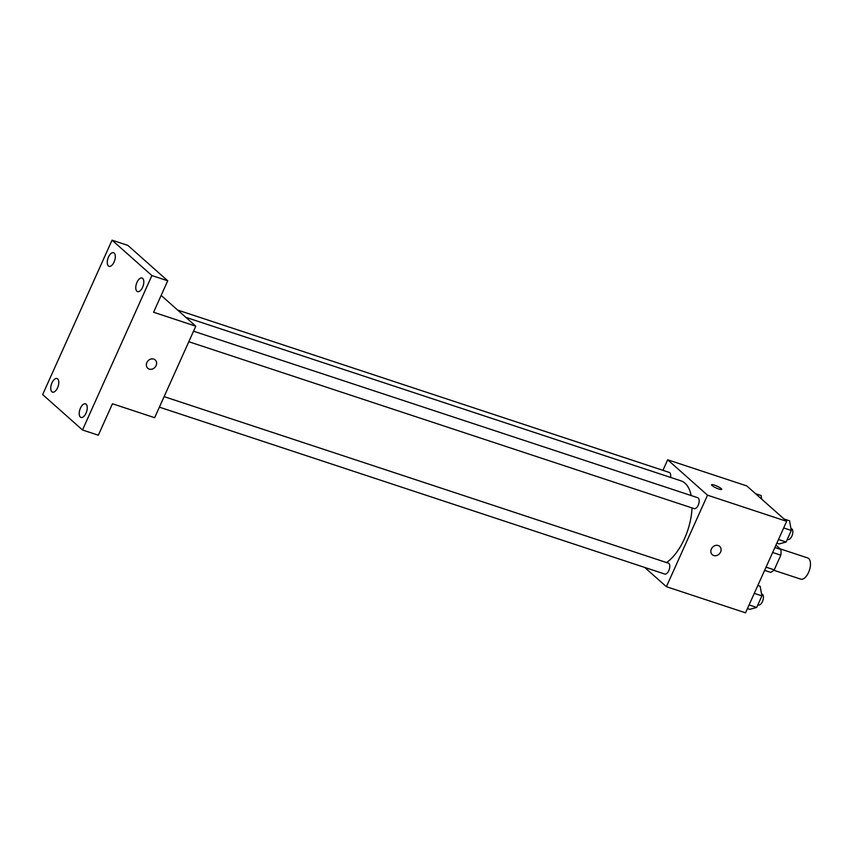 <?xml version="1.0" encoding="UTF-8"?>
<svg xmlns="http://www.w3.org/2000/svg" width="853" height="853" viewBox="0 0 853 853"><rect width="100%" height="100%" fill="white"/><g stroke="black" fill="none" stroke-linecap="round" stroke-linejoin="round"><path stroke-width="1.28" d="M773.82 570.262L800.7 579.134A11.153 5.47 -71.7 0 0 809.401 570.262A11.153 5.47 -71.7 0 0 807.706 557.947L780.175 548.863M775.963 545.12L780.89 549.492A15.151 7.432 -71.7 0 1 780.826 555.175L774.236 569.857A15.151 7.432 -71.7 0 1 770.6 572.363L764.608 570.39M766.058 567.149L774.236 569.857M772.658 552.477L780.826 555.175M774.887 547.509L780.89 549.492M662.941 470.334L667.675 459.788L746.812 485.933L786.658 521.322L745.533 612.827L666.396 586.693L644.708 567.437M667.675 459.788L707.521 495.188L786.658 521.322M707.521 495.188L666.396 586.693M719.676 546.357A5.576 4.755 -48.4 0 1 720.124 552.904A5.576 4.755 -48.4 0 1 713.726 555.527A5.576 4.755 -48.4 0 1 712.266 554.695A5.576 4.755 -48.4 0 1 712.415 547.37A5.576 4.755 -48.4 0 1 719.676 546.357A5.576 4.755 -48.4 0 1 720.124 552.904A5.576 4.755 -48.4 0 1 713.726 555.527A5.576 4.755 -48.4 0 1 712.266 554.695M666.556 562.564A44.623 21.879 -71.7 0 0 692.028 507.919M691.186 495.561A44.623 21.879 -71.7 0 0 681.035 480.868L185.805 317.327M670.522 477.403A5.736 2.815 -71.7 0 0 669.296 472.434L177.627 310.055M188.801 341.722L694.182 508.633A5.736 2.815 -71.7 0 0 698.65 504.07A5.736 2.815 -71.7 0 0 697.786 497.736L193.535 331.209M159.394 407.158L664.775 574.058A5.736 2.815 -71.7 0 0 669.253 569.495A5.736 2.815 -71.7 0 0 668.379 563.161L164.128 396.634M711.53 484.792A5.576 1.002 -155.8 0 1 715.71 485.602A5.576 1.002 -155.8 0 1 721.233 488.598A5.576 1.002 -155.8 0 1 721.702 489.355A5.576 1.002 -155.8 0 1 716.2 487.991A5.576 1.002 -155.8 0 1 711.53 484.792A5.576 1.002 -155.8 0 1 715.699 485.602A5.576 1.002 -155.8 0 1 721.233 488.598A5.576 1.002 -155.8 0 1 721.702 489.366M195.785 326.187L154.66 417.693L112.457 403.757L98.319 435.211L82.496 429.987L42.65 394.587L112.052 240.173L127.875 245.397L167.721 280.786L153.583 312.251L195.785 326.187L161.142 295.415M112.052 240.173L151.887 275.562L167.721 280.786M151.887 275.562L82.496 429.987M155.182 359.923A5.576 4.755 -48.4 0 1 155.63 366.47A5.576 4.755 -48.4 0 1 149.232 369.104A5.576 4.755 -48.4 0 1 147.782 368.272A5.576 4.755 -48.4 0 1 147.932 360.936A5.576 4.755 -48.4 0 1 155.193 359.923A5.576 4.755 -48.4 0 1 155.63 366.481A5.576 4.755 -48.4 0 1 149.232 369.104A5.576 4.755 -48.4 0 1 147.782 368.272M114.099 261.999A7.165 3.519 108.3 0 1 109.056 266.317A7.165 3.519 108.3 0 1 108.502 257.02A7.165 3.519 108.3 0 1 113.545 252.701A7.165 3.519 108.3 0 1 114.099 261.999M57.556 387.816A7.165 3.519 108.3 0 1 52.502 392.135A7.165 3.519 108.3 0 1 51.958 382.848A7.165 3.519 108.3 0 1 57.002 378.529A7.165 3.519 108.3 0 1 57.556 387.816M86.036 413.129A7.165 3.519 108.3 0 1 80.992 417.448A7.165 3.519 108.3 0 1 80.438 408.16A7.165 3.519 108.3 0 1 85.492 403.842A7.165 3.519 108.3 0 1 86.036 413.129M142.59 287.301A7.165 3.519 108.3 0 1 137.546 291.619A7.165 3.519 108.3 0 1 136.992 282.332A7.165 3.519 108.3 0 1 142.035 278.014A7.165 3.519 108.3 0 1 142.59 287.301M755.545 493.684L761.057 495.508L761.729 499.176M757.827 585.478L760.14 586.235L761.9 595.895L756.707 607.443L749.755 609.351L747.441 608.594M754.276 593.368L761.9 595.895M749.083 604.926L756.707 607.443M757.89 604.809L758.424 604.99A5.736 2.815 -71.7 0 0 762.891 600.427A5.736 2.815 -71.7 0 0 762.017 594.093L761.548 593.933M784.024 518.987L789.547 520.81L791.307 530.459L786.114 542.018L779.152 543.926L776.838 543.158M783.683 527.943L791.307 530.459M778.49 539.501L786.114 542.018M787.298 539.384L787.831 539.554A5.736 2.815 -71.7 0 0 792.298 534.991A5.736 2.815 -71.7 0 0 791.424 528.668L790.944 528.508"/></g></svg>
